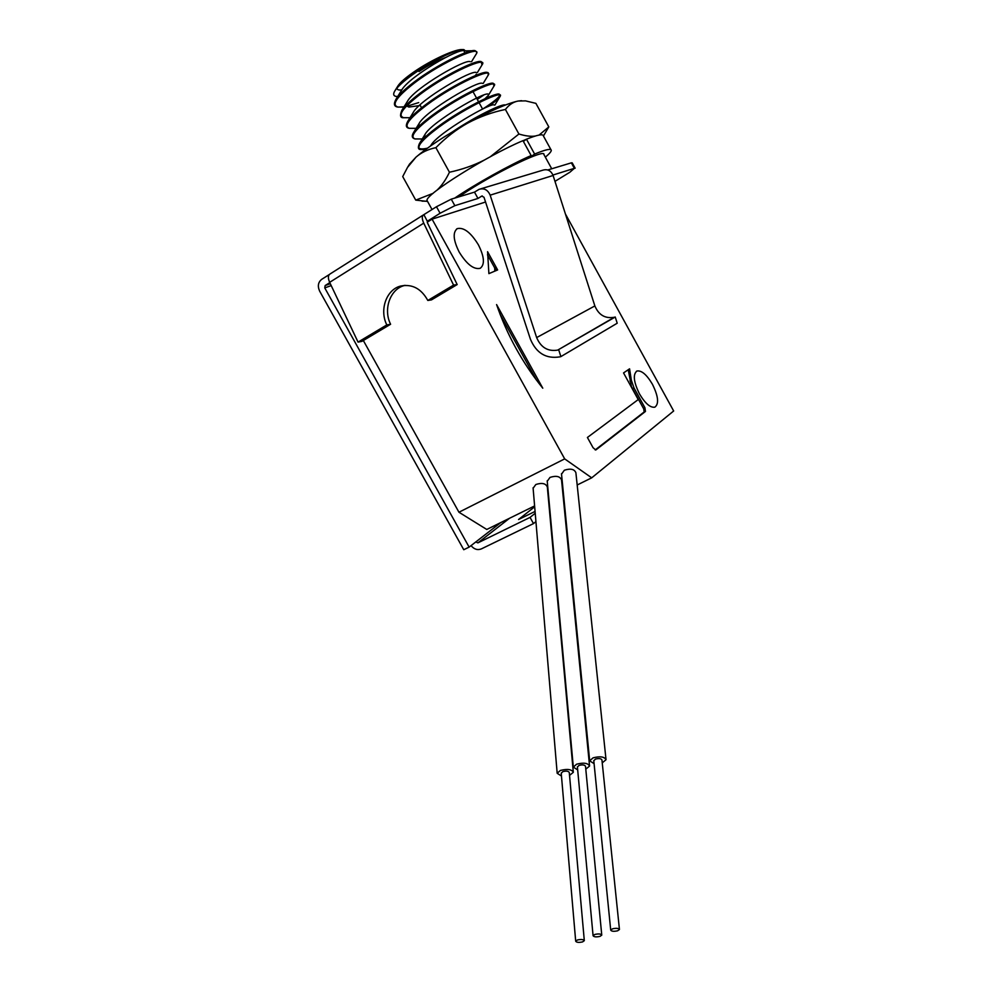 <?xml version="1.0" encoding="UTF-8"?>
<svg xmlns="http://www.w3.org/2000/svg" width="992" height="992" viewBox="0 0 992 992"><rect width="100%" height="100%" fill="white"/><g stroke="black" fill="none" stroke-linecap="round" stroke-linejoin="round"><path stroke-width="1.49" d="M329.79 282.633L325.165 285.547L324.756 287.903L469.129 547.113L475.738 541.992L477.921 542.86L530.05 517.39L535.221 513.248M535.072 511.426L518.543 519.523L534.676 506.776M535.928 521.606L533.498 523.59L481.306 548.923C477.487 550.362 474.064 549.27 471.051 545.625M469.129 547.113L463.76 549.729L319.647 291.115C317.415 286.18 318.097 282.249 321.706 279.335L329.319 274.524M577.183 484.989L591.703 477.834L673.667 410.986L565.415 213.987M453.567 285.101L457.176 284.568L431.495 299.882L427.825 300.464L453.567 285.101L423.745 223.138C421.873 218.872 421.823 216.107 423.584 214.818L436.48 206.733L451.248 199.156L474.486 192.138L479.086 189.336C484.108 187.872 487.791 189.819 490.16 195.164L536.647 337.578C540.9 347.535 547.919 351.701 557.715 350.102L615.238 317.018L617.21 323.218L560.889 356.599L558.694 349.829M575.149 168.218L572.186 162.837L571.367 162.837L574.38 168.33L552.941 175.038M547.795 169.967L571.367 162.837M574.38 168.33L569.879 172.224L554.974 181.362M485.559 202.008L432.078 219.145L564.684 458.887L458.949 512.232L363.332 340.516M427.217 222.196L432.078 219.145M436.48 206.733L440.088 213.255L427.428 221.204L427.465 222.878L457.176 284.568M440.088 213.255L454.844 205.666L477.97 198.45L481.777 196.081L483.997 197.247L530.46 339.326C536.399 353.226 546.22 359.079 559.91 356.86L560.889 356.599M615.238 317.018L614.321 317.279C605.207 318.829 598.722 315.047 594.865 305.933L553.09 175.472C550.944 170.574 547.534 168.814 542.86 170.178L480.698 188.852M474.486 192.138L477.97 198.45M423.894 214.681L427.329 221.29M423.299 214.991L329.902 274.077C327.968 275.466 327.893 278.219 329.654 282.336L358.05 342.104L386.818 324.93C379.217 309.975 386.372 289.515 400.644 286.056L405.145 285.349M404.414 285.535C390.166 288.982 383.024 309.368 390.6 324.26L361.894 341.372L358.05 342.104M427.825 300.464C421.228 288.585 412.164 283.786 400.644 286.056M390.6 324.26L386.818 324.93M533.498 523.59L530.05 517.39M591.703 477.834L564.684 458.887M487.568 251.708L488.895 273.631L497.637 269.948L487.568 251.708M496.583 304.581C507.123 335.16 522.524 363.035 542.773 388.182L496.583 304.581M459.184 252.055C466.761 264.318 473.767 269.737 480.202 268.311C484.989 264.616 484.394 256.792 478.404 244.838C470.865 232.55 463.834 227.131 457.3 228.606C452.6 232.277 453.232 240.089 459.184 252.055M639.456 393.874C645.16 403.446 650.281 407.886 654.844 407.179C659.147 403.905 658.341 396.279 652.451 384.301C646.772 374.703 641.626 370.276 637 371.008C632.76 374.232 633.578 381.858 639.456 393.874M595.994 449.847L645.457 411.444L644.949 407.811L634 387.909L631.334 380.209L629.573 368.813L623.546 372.93L638.216 399.578L587.413 437.472L593.067 447.727L595.77 449.959M495.318 270.928L495.107 267.567L496.657 270.37M487.469 254.832L494.661 267.84L494.859 271.126M628.234 369.731L631.458 386.607L643.746 408.927L644.168 411.965L595.2 449.922M499.98 314.08L536.56 380.258M458.949 512.232L486.774 529.468L534.601 505.932M573.289 771.95L547.336 487.022C545.811 483.377 541.979 482.546 535.829 484.505L533.113 488.262M589.533 765.675L561.546 479.917C560.009 476.272 556.165 475.428 550.002 477.412L547.237 481.256M605.988 759.339L575.893 472.738C574.368 469.08 570.512 468.249 564.336 470.233L561.522 474.176M561.472 776.042L557.182 773.289L560.368 770.449C567.374 768.676 571.702 769.296 573.326 772.309L569.532 775.372M584.3 940.515L569.284 772.57C568.478 771.057 566.32 770.747 562.811 771.64L561.236 773.239M582.577 941.904C578.82 942.71 576.526 942.474 575.695 941.21L577.431 939.982C581.188 939.176 583.482 939.412 584.313 940.676L582.577 941.904M577.666 769.879L573.326 767.114L576.6 764.2C583.618 762.402 587.946 763.022 589.57 766.047L585.788 769.16M601.747 934.972L585.516 766.332C584.697 764.82 582.54 764.51 579.03 765.402L577.406 767.039M599.986 936.386C596.217 937.204 593.923 936.969 593.08 935.704L594.865 934.439C598.635 933.621 600.929 933.856 601.772 935.121L599.986 936.386M594.072 763.642L589.682 760.852L593.03 757.863C600.073 756.053 604.401 756.673 606.025 759.711L602.243 762.873M619.43 929.343L601.946 760.008C601.127 758.496 598.97 758.186 595.448 759.091L593.786 760.777M617.619 930.806C613.85 931.624 611.543 931.401 610.712 930.112L612.535 928.822C616.317 927.991 618.624 928.227 619.454 929.504L617.619 930.806M539.078 135.061L548.812 126.902L535.903 103.366L525.549 100.874L518.084 101.048C507.309 103.404 490.507 110.757 467.678 123.12C444.813 135.867 427.589 147.2 416.02 157.12L409.498 164.164M490.333 156.736L518.915 134.019L505.412 109.455C509.082 104.718 513.31 101.916 518.084 101.048L521.606 100.676M518.915 134.019C525.599 136.028 531.042 136.698 535.234 136.04M548.812 126.902L543.43 135.991M454.696 198.115C475.366 184.028 510.248 164.61 531.154 155.546L522.97 140.666C487.593 155.347 424.229 195.188 427.081 200.558L427.54 201.401M550.92 149.643L543.393 135.929C543.145 133.722 537.515 134.813 526.467 139.202L523.02 140.74M427.564 201.426L415.747 200.124L433.132 193.316M436.988 190.179C441.688 185.764 445.842 179.775 449.45 172.236L435.885 147.659C428.011 149.284 421.389 152.433 416.02 157.12L407.514 167.412L402.715 176.576L415.747 200.124M505.412 109.455C492.206 112.195 479.632 116.746 467.678 123.12C456.432 129.382 445.83 137.553 435.885 147.659M449.45 172.236C462.024 169.508 473.544 165.503 483.997 160.22M523.379 141.41L526.132 139.45M529.22 157.84L534.626 154.058L526.467 139.202M534.626 154.058C545.6 149.544 551.155 148.316 551.304 150.35C551.242 151.627 549.258 153.896 545.34 157.158M531.154 155.546L526.182 159.142M418.996 71.56C428.122 65.398 436.877 60.748 445.259 57.635M551.726 168.776L543.914 154.554C545.798 148.577 501.01 169.682 468.695 190.29L458.527 196.962M464.554 52.75L464.206 50.865C459.42 47.579 409.448 76.322 401.661 90.086L401.413 90.495M470.27 61.727C466.029 58.354 415.053 87.705 407.526 101.172L407.315 101.494M406.621 105.958L408.878 107.074L419.157 105.66M475.168 75.677L476.383 74.189M476.309 72.577C472.663 69.093 420.596 99.126 413.366 112.232L413.193 112.53M482.323 83.415C479.124 79.918 426.25 110.484 419.219 123.281L418.24 127.026M485.051 98.679L488.312 95.443L488.324 94.252C485.906 90.57 431.78 121.904 425.072 134.317L424.278 137.962M494.314 105.078C492.379 101.407 437.509 133.164 430.925 145.316L430.764 145.588M452.575 131.787C475.738 116.188 502.659 103.242 505.325 105.04M427.354 148.205C422.803 149.222 419.938 149.135 418.773 147.969M425.072 134.317L419.368 143.666C422.22 139.351 428.556 133.598 438.352 126.393C462.098 108.884 496.632 91.698 499.41 94.24M419.219 123.281L413.528 132.593C416.442 128.191 422.679 122.45 432.252 115.345C455.725 97.873 490.073 80.898 493.371 83.378M413.366 112.232L407.687 121.495C410.651 117.031 416.801 111.29 426.163 104.296C449.376 86.85 483.501 70.085 487.32 72.515M401.859 110.372C404.86 105.846 410.924 100.13 420.062 93.236C443.015 75.838 476.916 59.26 481.244 61.628M401.661 90.086L396.019 99.237C399.057 94.649 405.046 88.97 413.962 82.175C436.616 64.815 470.32 48.434 475.193 50.716C476.83 51.857 477.09 53.084 475.986 54.424C483.712 43.983 443.04 61.082 414.445 82.981C396.602 96.906 391.121 104.941 398.003 107.074L404.029 106.838M397.656 96.584L396.143 96.447C393.316 95.889 392.931 93.98 394.965 90.718C397.866 86.403 403.781 81.034 412.709 74.598C433.02 59.979 459.06 48.05 464.045 49.699L465.236 50.852M464.554 50.852L462.892 49.712C457.052 48.075 431.036 59.88 413.404 72.292C405.443 77.86 400.309 82.373 398.003 85.82L397.842 86.093M397.098 87.941C396.899 89.677 398.462 90.322 401.785 89.9M406.906 106.256L418.686 102.598M477.363 72.565L481.988 64.976C489.279 55.13 449.016 72.466 420.546 94.042C402.851 107.706 397.222 115.58 403.657 117.688L407.91 117.713M487.952 75.553C494.872 66.278 454.956 83.849 426.647 105.102C409.101 118.494 403.335 126.232 409.336 128.303L413.466 128.34M477.276 99.398L483.65 95.108M488.312 95.443L493.954 86.118C500.452 77.426 460.871 95.232 432.748 116.151C415.338 129.282 409.436 136.871 415.028 138.917L419.033 138.954M488.002 106.64C494.562 102.151 498.53 98.84 499.906 96.72C506.044 88.573 466.81 106.59 438.836 127.199C421.588 140.083 415.549 147.523 420.72 149.532L424.588 149.581M502.411 106.194C496.347 107.954 486.626 112.58 473.271 120.106M477.921 542.86L509.479 518.308M475.738 541.992L500.811 522.561M325.165 285.547L330.311 283.712M482.298 195.957L481.591 196.18M557.715 350.102L614.321 317.279M536.647 337.578L594.865 305.933M451.248 199.156L454.844 205.666M329.654 282.336L423.745 223.138M324.756 287.903L331.204 285.597M553.09 175.472L490.16 195.164M629.932 380.94L631.334 380.209M634 387.909L632.586 388.641M644.949 407.811L643.523 408.543M645.457 411.444L643.634 412.374M499.832 95.034C499.15 97.414 493.52 102.04 482.93 108.909M414.445 82.981L413.962 82.175M438.836 127.199L438.352 126.393M432.748 116.151L432.252 115.345M426.647 105.102L426.163 104.296M420.546 94.042L420.062 93.236M456.593 229.028L457.3 228.606M636.331 371.355L637 371.008M533.076 487.816L557.182 773.289M561.212 773.053L575.695 941.21M547.2 480.81L573.326 767.114M577.394 766.853L593.08 935.704M561.484 473.73L589.682 760.852M593.774 760.579L610.712 930.112M427.44 201.202L422.009 201.14M432.041 209.535L427.081 200.558M409.659 163.903L407.65 167.189M472.961 91.574L478.59 101.792M479.049 102.622L482.596 109.07M419.963 104.916L421.563 107.818M464.206 50.865L472.279 50.753M481.182 61.616L481.988 64.976M407.526 101.172L401.847 110.372C399.677 115.63 400.26 118.073 403.632 117.713L410.006 117.713M487.258 72.49L487.37 72.49C488.374 72.304 488.572 73.321 487.977 75.541L483.203 83.415M493.322 83.353L493.966 86.118M499.36 94.215L499.943 96.695M430.925 145.316L430.54 145.948M398.003 85.82L394.965 90.718M475.986 54.411L471.535 61.715M396.019 99.237C393.39 103.986 394.035 106.603 397.966 107.086L403.88 107.086M407.687 121.495C405.492 125.562 406.038 127.832 409.299 128.328L416.132 128.34M413.528 132.606C411.469 136.003 411.965 138.111 414.991 138.942L422.232 138.967M499.931 96.708L494.872 105.078M419.368 143.666C417.719 147.572 418.153 149.532 420.695 149.556L425.481 149.581M397.742 96.447L396.143 96.447"/></g></svg>

